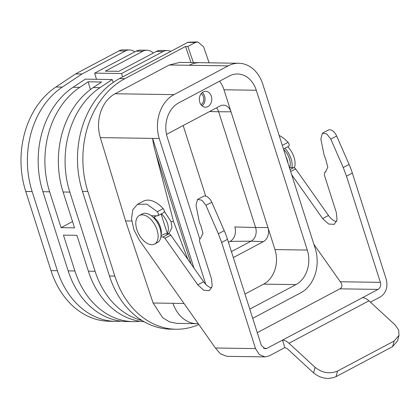 <?xml version="1.0" encoding="UTF-8"?>
<svg xmlns="http://www.w3.org/2000/svg" width="420" height="420" viewBox="0 0 420 420"><rect width="100%" height="100%" fill="white"/><g stroke="black" fill="none" stroke-linecap="round" stroke-linejoin="round"><path stroke-width="0.63" d="M211.706 287.915A13.482 7.733 62 0 1 203.627 281.72L197.773 284.823L203.726 290.262L209.391 290.619L212.205 286.167L211.486 278.833L199.406 240.98L199.978 238.56L200.571 238.313L202.954 233.42L200.917 225.771A10.784 6.184 62 0 1 199.138 220.93L195.988 205.207L197.584 199.432L201.957 200.23L205.931 205.354L218.374 233.788L221.645 242.44L227.498 239.337A53.923 30.928 62 0 0 224.228 230.68L218.374 233.788M197.584 199.432L203.438 196.324A8.09 4.641 62 0 1 211.785 202.246L224.228 230.68M151.352 215.744L157.395 215.833C158.818 215.266 158.791 213.885 157.327 211.706L146.874 204.172L137.445 204.298L132.778 209.774L131.518 218.862L133.906 229.766L139.477 240.345L215.418 348.002L220.353 353.782L226.853 356.333L265.078 356.9L269.252 355.866L284.86 347.587L282.476 340.116L266.868 348.401L265.199 348.81L261.377 345.492L227.498 239.337M137.445 204.298L143.293 201.196A26.959 15.467 62 0 1 163.18 208.598A2.699 1.549 62 0 1 163.716 212.62L157.894 215.712M160.886 236.943L163.06 236.98L168.913 233.872L164.724 233.809L161.018 235.778M168.913 233.872A2.699 1.549 62 0 1 170.772 235.137L203.627 281.72M197.773 284.823L164.918 238.245L170.772 235.137M163.06 236.98L164.918 238.245M157.868 215.728L157.395 215.833M265.078 356.9L259.319 354.59L255.523 348.595L221.645 242.44M156.492 215.822L153.904 217.198A13.482 7.733 62 0 1 161.322 233.158A13.482 7.733 62 0 1 161.044 235.111M161.38 213.864A13.482 7.733 62 0 1 168.341 229.43A13.482 7.733 62 0 1 167.281 233.384L161.096 214.011M168.016 233.861L169.092 233.289L171.98 227.498L171.024 221.592L164.315 211.265M166.43 233.835L167.281 233.384M257.287 332.666L339.901 288.829C342.447 287.154 342.568 284.797 340.274 281.752L380.378 282.345C381.113 285.49 380.342 287.842 378.068 289.396L282.476 340.116C284.571 340.184 286.739 341.229 288.971 343.25L315.105 367.358C322.329 373.007 329.81 374.241 337.559 371.054L394.133 341.035L399 335.354L398.669 330.015L395.094 324.912L368.954 300.809C366.728 298.788 364.56 297.743 362.46 297.675M131.712 221.009L125.585 220.92L100.328 137.624A33.973 26.539 90.8 0 1 115.07 93.765L169.302 64.99L179.812 62.386L199.668 62.68A33.973 26.539 90.8 0 0 189.163 65.284L228.202 65.861A33.973 26.539 90.8 0 1 238.712 63.257A33.973 26.539 90.8 0 1 262.615 83.638L315.394 249.023A33.973 26.539 90.8 0 1 300.652 292.882L252.709 318.323M193.977 268.044L152.602 138.395C153.206 143.141 154.271 148.108 155.799 153.29L173.549 221.629L171.024 221.592M139.377 215.481L142.301 213.927A16.175 9.277 62 0 1 154.66 218.846A16.175 9.277 62 0 1 161.033 235.51A16.175 9.277 62 0 1 157.469 242.508L154.539 244.062A16.175 9.277 62 0 1 142.186 239.143A16.175 9.277 62 0 1 135.812 222.479A16.175 9.277 62 0 1 139.377 215.481A16.175 9.277 62 0 1 151.73 220.4A16.175 9.277 62 0 1 158.104 237.064A16.175 9.277 62 0 1 154.539 244.062M336.562 221.666A13.482 7.733 62 0 1 328.482 215.471L322.628 218.573L328.582 224.012L334.246 224.369L337.06 219.917L336.341 212.583L324.261 174.731L324.828 172.31L325.427 172.064L327.81 167.171L325.773 159.521L323.993 154.681L320.843 138.957L322.439 133.182L328.293 130.074A8.09 4.641 62 0 1 336.641 135.996L349.083 164.43A53.923 30.928 62 0 1 352.354 173.082L386.232 279.242C388.07 287.107 386.137 292.981 380.452 296.861L370.435 302.174M173.549 221.629L187.871 259.382M125.585 220.92L153.111 303.014L162.687 317.741L169.523 321.893L177.014 323.395L198.277 323.705M197.783 41.916L187.945 42.273A8.09 6.321 -89.2 0 0 187.646 42.42L119.469 78.598L124.856 78.677L185.572 46.462L190.964 62.554M124.856 78.677A86.273 67.4 90.8 0 0 87.848 191.462L114.86 276.098A86.273 67.4 90.8 0 0 176.012 329.238A86.273 67.4 90.8 0 0 198.844 324.508M100.328 137.624L159.227 138.495L205.753 284.282M115.07 93.765L173.969 94.636A33.973 26.539 90.8 0 0 159.227 138.495M284.86 347.587L287.453 348.836L313.593 372.944C320.812 378.593 328.298 379.827 336.047 376.645L392.621 346.626L397.488 340.94L399 335.354M326.025 171.659L324.681 172.373L325.967 171.707M322.628 218.573L291.669 174.689M282.445 145.772L283.3 148.465M313.913 244.388L340.274 281.752M380.378 282.345L346.5 176.19L352.354 173.082M322.439 133.182L326.812 133.98L330.787 139.104L343.229 167.538L346.5 176.19M185.572 46.462L187.856 46.494L193.394 62.585M187.856 46.494L195.321 42.535L197.825 41.916L203.579 46.767L209.102 62.822M119.469 78.598A86.273 67.4 90.8 0 0 82.462 191.378L87.848 191.462M176.012 329.238L170.625 329.154A86.273 67.4 90.8 0 1 109.473 276.019L82.462 191.378M173.969 94.636L228.202 65.861M249.769 309.115L295.958 284.603A26.423 20.643 90.8 0 0 307.293 250.063L256.289 90.253A26.423 20.643 90.8 0 0 237.562 73.978A26.423 20.643 90.8 0 0 229.383 75.999L178.663 102.916A26.423 20.643 90.8 0 0 167.328 137.456L199.652 238.744M279.163 135.492A26.959 15.467 62 0 1 288.036 142.349A2.699 1.549 62 0 1 288.572 146.37L283.495 149.069M328.482 215.471L295.622 168.887A2.699 1.549 62 0 0 293.769 167.622L289.422 167.643M289.737 167.564A13.482 7.733 -118 0 0 286.461 152.796A13.482 7.733 -118 0 0 283.616 149.447M244.96 294.042L263.65 284.125A26.423 20.643 90.8 0 0 274.985 249.585L223.981 89.775A26.423 20.643 90.8 0 0 219.55 81.218M287.999 163.175A13.482 7.733 -118 0 0 285.915 156.65M291.947 167.596A16.175 9.277 -118 0 0 287.558 151.625A16.175 9.277 -118 0 0 284.881 148.334M166.52 134.384L220.028 105.987A10.784 8.426 90.8 0 1 223.183 105.163A10.784 8.426 90.8 0 1 231.011 111.804L218.647 111.757A10.447 8.159 90.8 0 0 216.478 107.872M200.744 94.274A7.954 6.216 90.8 0 0 199.925 102.653A7.954 6.216 90.8 0 0 205.443 107.21A7.954 6.216 90.8 0 0 210.378 104.239A7.954 6.216 90.8 0 0 211.202 95.86A7.954 6.216 90.8 0 0 205.679 91.303A7.954 6.216 90.8 0 0 200.744 94.274M231.415 251.612L251.108 241.164L230.081 241.395A11.041 8.626 -89.2 0 0 234.817 226.968L255.591 227.509A10.447 8.159 90.8 0 1 251.108 241.164L263.324 241.658A10.784 8.426 90.8 0 0 267.95 227.556L255.591 227.509L218.647 111.757L209.601 111.52M263.324 241.658L233.321 257.576M294.409 167.79A16.175 9.277 -118 0 0 290.483 150.071A16.175 9.277 -118 0 0 287.805 146.779M202.099 105.892A7.954 6.216 90.8 0 0 203.648 104.139A7.954 6.216 90.8 0 0 202.293 92.521M183.178 125.543L205.695 196.114M201.065 104.79A6.337 4.951 90.8 0 0 202.666 103.126A6.337 4.951 90.8 0 0 201.233 93.592M230.081 241.395L228.438 242.272M134.757 51.865A13.482 10.531 90.8 0 0 129.496 49.959L123.102 49.865A13.482 10.531 90.8 0 0 118.933 50.899L125.328 50.993L81.984 73.993L62.307 87.098A82.231 64.239 90.8 0 0 32.13 191.552L57.398 270.716A82.231 64.239 90.8 0 0 115.684 321.363A82.231 64.239 90.8 0 0 121.07 321.153M118.933 50.899L75.59 73.899L55.913 87.003A82.231 64.239 90.8 0 0 25.736 191.457L51.004 270.622A82.231 64.239 90.8 0 0 109.289 321.269L115.684 321.363M96.458 79.301L94.684 73.127L121.606 73.526L122.593 76.944M113.206 82.409L112.198 79.532L85.27 79.133L73.08 87.255A82.231 64.239 90.8 0 0 42.903 191.709L68.166 270.874A82.231 64.239 90.8 0 0 126.452 321.526L133.182 321.62A82.231 64.239 90.8 0 0 139.923 321.269M75.59 73.899L81.984 73.993M129.496 49.959A13.482 10.531 90.8 0 0 125.328 50.993M121.606 73.526L163.023 51.55A13.482 10.531 90.8 0 1 167.191 50.521A13.482 10.531 90.8 0 1 170.767 51.377M167.191 50.521L160.461 50.421A13.482 10.531 90.8 0 0 156.287 51.45L163.023 51.55M153.305 53.035A13.482 10.531 90.8 0 0 147 50.221A13.482 10.531 90.8 0 0 142.826 51.251L105.341 71.143L118.802 71.342L156.287 51.45M94.684 73.127L136.096 51.151L142.826 51.251M147 50.221L140.27 50.122A13.482 10.531 90.8 0 0 136.096 51.151M63.095 192.008A82.231 64.239 90.8 0 1 93.272 87.554L101.619 81.995L88.158 81.795L79.811 87.355A82.231 64.239 90.8 0 0 49.634 191.809L61.073 227.656L74.534 227.855L63.095 192.008L69.825 192.108L95.088 271.273A82.231 64.239 90.8 0 0 141.897 320.423M112.198 79.532L100.002 87.654A82.231 64.239 90.8 0 0 69.825 192.108M144.055 321.715A82.231 64.239 90.8 0 1 88.358 271.173L76.918 235.326L63.457 235.127L74.897 270.974A82.231 64.239 90.8 0 0 133.182 321.62M88.158 81.795L90.4 89.586M61.073 227.656L72.529 221.576M215.418 348.002L255.523 348.595M205.931 205.354L211.785 202.246M263.545 348.348L266.868 348.401M157.327 211.706L163.18 208.598M339.901 288.829L378.068 289.396M368.954 300.809L288.971 343.25M191.137 264.012L155.799 153.29M196.87 323.683A33.973 26.539 90.8 0 1 172.966 303.308L184.007 303.471M187.646 42.42L195.321 42.535M109.473 276.019L114.86 276.098M313.593 372.944L315.105 367.358M330.787 139.104L336.641 135.996M349.083 164.43L343.229 167.538M282.319 145.383L288.036 142.349M293.769 167.622L290.047 169.596M290.661 171.523L295.622 168.887M336.047 376.645L337.559 371.054M392.621 346.626L394.133 341.035M238.712 63.257L199.673 62.68A33.973 26.539 90.8 0 0 199.668 62.68M223.981 89.775L256.289 90.253M307.293 250.063L274.985 249.585M263.65 284.125L295.958 284.603M55.913 87.003L62.307 87.098M25.736 191.457L32.13 191.552M51.004 270.622L57.398 270.716M73.08 87.255L79.811 87.355M93.272 87.554L100.002 87.654M42.903 191.709L49.634 191.809M68.166 270.874L74.897 270.974M88.358 271.173L95.088 271.273M172.966 303.308L153.111 303.014M189.163 65.284L169.302 64.99"/></g></svg>
